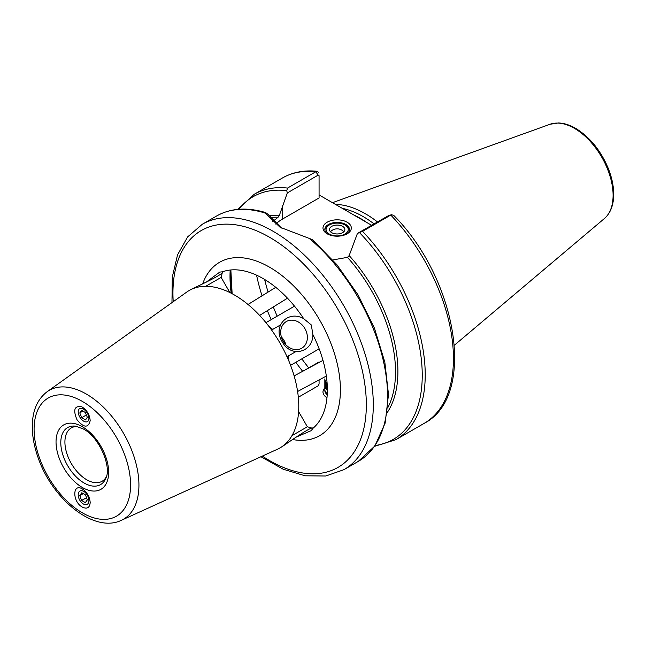 <?xml version="1.0" encoding="UTF-8"?>
<svg xmlns="http://www.w3.org/2000/svg" width="646" height="646" viewBox="0 0 646 646"><rect width="100%" height="100%" fill="white"/><g stroke="black" fill="none" stroke-linecap="round" stroke-linejoin="round"><path stroke-width="0.97" d="M303.693 318.68L311.291 324.922L312.906 334.628C312.906 352.53 290.902 358.255 282.181 341.734C272.232 325.915 288.189 309.717 303.693 318.68A90.86 52.455 60 0 0 222.515 271.805L221.126 277.4L205.719 286.291M206.131 282.221L219.769 272.087L222.515 271.805C225.22 273.363 200.906 284.733 191.321 289.271L190.304 289.892M281.131 447.218L282.181 446.644C290.902 440.62 312.914 425.254 312.906 428.371L311.291 430.599L295.69 437.35M304.92 328.604A15.399 12.573 60 0 0 286.331 321.555A15.399 12.573 60 0 0 283.142 341.177A15.399 12.573 60 0 0 301.73 348.226A15.399 12.573 60 0 0 304.92 328.604M285.928 344.867A15.399 12.573 60 0 0 284.127 340.603A15.399 12.573 60 0 0 281.341 336.921M298.613 411.623L307.367 426.772L291.96 435.662M307.367 426.772L312.906 428.371A90.86 52.455 60 0 0 312.906 334.628M82.341 507.102C71.884 501.474 72.53 482.013 82.93 489.329C87.363 492.737 89.786 497.145 90.19 502.556C89.713 507.788 87.105 509.306 82.341 507.102M82.341 407.109C87.089 410.404 89.705 414.934 90.19 420.699C88.211 428.233 83.81 427.902 76.979 419.706C72.861 409.734 74.476 405.438 81.832 406.835L82.341 407.109M327.094 383.005A12.322 7.114 0 0 1 324.833 378.903L324.833 390.467A12.322 7.114 0 0 0 327.207 394.666M326.973 397.67A14.172 8.18 180 0 1 324.833 387.939M319.076 362.479L319.076 361.921L305.34 369.859M327.829 234.175A12.322 7.114 180 0 1 324.833 229.524A12.322 7.114 180 0 1 332.44 222.951A12.322 7.114 180 0 1 345.86 224.493A12.322 7.114 180 0 1 349.47 229.524A12.322 7.114 180 0 1 346.474 234.175M327.134 233.795A14.172 8.18 0 0 0 347.168 233.795A14.172 8.18 0 0 0 347.168 222.224A14.172 8.18 0 0 0 327.134 222.224A14.172 8.18 0 0 0 327.134 233.795L327.134 233.795M319.076 194.939L371.579 225.26M319.067 175.72L319.076 197.959L282.706 218.962A49.589 28.626 0 0 0 275.697 224.049M106.364 476.756A30.798 17.781 60 0 1 102.1 481.27A30.798 17.781 60 0 1 78.36 473.017A30.798 17.781 60 0 1 64.915 442.017A30.798 17.781 60 0 1 71.294 427.918A30.798 17.781 60 0 1 77.334 426.481M268.615 326.02A33.883 19.558 60 0 1 272.669 329.436M288.068 356.116A33.883 19.558 60 0 1 289.004 361.332M121.408 520.288L277.368 449.261A90.86 52.455 -120 0 0 279.968 343.01A90.86 52.455 -120 0 0 186.654 292.129L47.158 391.686C37.452 399.147 32.494 410.533 32.3 425.827C32.211 435.953 34.149 446.572 38.098 457.675C52.286 499.237 94.082 533.588 121.408 520.288A74.363 42.935 -120 0 0 135.474 461.486A74.363 42.935 -120 0 0 86.354 394.068A74.363 42.935 -120 0 0 47.158 391.686M281.454 228.03L268.542 214.755A494.166 82.317 39.9 0 0 266.362 213.067L265.135 213.067L280.089 227.263L312.236 239.553M265.441 212.518L265.135 213.067A141.676 81.8 -120 0 0 216.571 216.014C230.565 208.174 246.853 207.011 265.441 212.518M319.076 379.961L319.076 383.999L318.203 385.791L298.331 397.266M318.938 172.95L317.396 171.327L315.765 171.771L287.543 188.067L286.735 190.643L287.308 192.936L318.203 175.098L319.076 175.882L319.076 177.109M388.722 215.506L357.44 233.424L362.543 231.365L390.765 215.07L391.557 214.738L393.721 215.368M272.798 221.449L278.055 217.282L279.387 215.296L287.308 192.936M357.44 233.424L349.163 255.582L347.467 257.358L332.827 259.926M377.401 221.893A97.788 56.46 -120 0 0 335.435 204.386M374.01 223.855A95.939 55.394 -120 0 0 342.332 208.367M85.555 494.949L87.331 499.875L85.329 502.62L81.558 500.448L79.781 495.522L81.784 492.777L85.555 494.949M83.286 493.641L79.781 495.522M86.564 497.751L81.558 500.448M83.366 503.985A7.574 4.522 61.8 0 1 82.987 503.743A7.574 4.522 61.8 0 1 78.198 494.836A7.574 4.522 61.8 0 1 83.617 491.34A7.574 4.522 61.8 0 1 88.914 500.715A7.574 4.522 61.8 0 1 83.366 503.985M82.825 411.058L79.781 412.939L81.558 410.323L85.329 412.495L87.331 417.292L85.555 419.908L81.784 417.728L79.781 412.939M86.338 414.918L81.784 417.728M83.366 409.039A7.574 4.215 58.3 0 1 88.906 418.002A7.574 4.215 58.3 0 1 84.101 421.378A7.574 4.215 58.3 0 1 78.198 411.817A7.574 4.215 58.3 0 1 83.366 409.039M349.438 230.024A12.322 7.114 0 0 0 345.86 225.494L344.996 224.994A11.087 6.403 180 0 1 344.996 234.046A11.087 6.403 180 0 1 329.315 234.046A11.087 6.403 180 0 1 329.315 224.994A11.087 6.403 180 0 1 344.996 224.994M329.315 224.994L328.443 225.494A12.322 7.114 0 0 0 324.865 230.024M343.373 231.284A7.704 4.449 180 0 1 343.85 231.712A9.206 9.206 0 0 0 330.469 231.728A7.704 4.449 180 0 1 330.93 231.284M331.705 232.665A7.704 4.449 180 0 1 329.452 229.524A7.704 4.449 180 0 1 337.155 225.074A7.704 4.449 180 0 1 344.851 229.524A7.704 4.449 180 0 1 340.103 233.626A7.704 4.449 180 0 1 331.705 232.665M327.167 384.071A12.322 7.114 180 0 1 324.833 379.905A12.322 7.114 180 0 1 324.865 379.404M324.833 379.905L324.833 380.405A12.322 7.114 0 0 0 327.199 384.596M327.256 385.646A12.322 7.114 180 0 1 324.833 381.415A12.322 7.114 180 0 1 324.865 380.914M324.833 381.415L324.833 381.915A12.322 7.114 0 0 0 327.272 386.171M327.312 387.204A12.322 7.114 180 0 1 324.833 382.925A12.322 7.114 180 0 1 324.865 382.424M324.833 382.925L324.833 383.425A12.322 7.114 0 0 0 327.328 387.713M327.344 388.739A12.322 7.114 180 0 1 324.833 384.435A12.322 7.114 180 0 1 324.865 383.926M324.841 384.685A12.322 7.114 0 0 0 324.833 384.935A12.322 7.114 0 0 0 327.352 389.247M327.352 390.249A12.322 7.114 180 0 1 324.833 385.945A12.322 7.114 180 0 1 324.865 385.436M327.264 393.705A12.322 7.114 180 0 1 324.833 389.465L324.833 385.945M292.598 439.538A100.098 57.793 -120 0 0 319.689 320.077A100.098 57.793 -120 0 0 202.683 283.804M262.349 456.1A136.75 78.957 -120 0 0 366.266 408.975A136.75 78.957 -120 0 0 269.64 237.316A136.75 78.957 -120 0 0 173.217 301.722M105.839 478.258A32.93 19.017 60 0 1 67.62 465.613A32.93 19.017 60 0 1 75.776 426.182L83.358 428.992C99.161 436.882 111.903 466.977 105.839 478.258M82.341 426.731A37.202 21.48 -120 0 0 59.561 459.144A37.202 21.48 -120 0 0 105.12 485.445A37.202 21.48 -120 0 0 82.341 426.731M82.341 401.4A68.226 39.39 60 0 1 124.121 509.08A68.226 39.39 60 0 1 40.561 460.84A68.226 39.39 60 0 1 82.341 401.4M264.642 279.468A136.75 78.957 -120 0 0 268.098 292.081M273.323 306.955A136.75 78.957 -120 0 0 277.174 316.169M301.819 358.845A136.75 78.957 -120 0 0 308.748 367.889M318.203 175.098L315.765 171.771A141.676 81.8 -120 0 0 282.431 177.989C292.703 172.151 304.355 169.93 317.396 171.327M256.583 275.18A141.676 81.8 -120 0 0 262.042 295.82M267.371 310.629A141.676 81.8 -120 0 0 271.191 319.625M295.828 362.301A141.676 81.8 -120 0 0 302.651 371.297M393.664 215.312C457.36 279.347 477.006 396.321 424.107 423.388A141.676 81.8 -120 0 0 390.765 215.07L388.335 215.586M424.107 423.388L395.877 439.684A141.676 81.8 -120 0 0 362.543 231.365M366.888 222.547A95.939 55.394 -120 0 0 360.234 218.332A95.939 55.394 -120 0 0 353.685 214.916M287.543 188.067A141.676 81.8 -120 0 0 254.201 194.293L282.431 177.989M278.055 217.282A117.039 67.572 -120 0 0 269.778 217.597M230.186 270.028A117.039 67.572 -120 0 0 231.203 293.227M286.735 190.643A140.134 80.903 -120 0 0 238.842 209.288M375.205 445.49A140.134 80.903 -120 0 0 421.854 364.958A140.134 80.903 -120 0 0 359.564 232.689M279.387 215.296A118.275 68.29 -120 0 0 268.93 215.877M230.751 269.971A118.275 68.29 -120 0 0 232.092 293.696M312.252 239.505L336.857 264.666L358.07 294.923L374.446 328.192L384.83 362.172L388.496 394.536L385.145 423.106L374.874 445.966L358.255 461.405A141.676 81.8 -120 0 0 383.676 362.261A141.676 81.8 -120 0 0 309.692 238.794M358.255 461.405L343.963 469.658A141.676 81.8 -120 0 0 365.676 356.132A141.676 81.8 -120 0 0 273.121 231.284A141.676 81.8 -120 0 0 202.287 224.267L187.671 236.864L177.553 254.823L172.28 277.094L171.965 302.611M387.301 412.431A118.275 68.29 -120 0 0 349.163 255.582M282.706 218.962L282.706 205.581M604.438 218.493A54.692 31.581 -120 0 0 609.34 173.976A54.692 31.581 -120 0 0 574.423 128.352A54.692 31.581 -120 0 0 550.037 124.266L558.322 122.966C563.926 123.128 569.699 124.92 575.643 128.352C589.741 137 600.586 150.268 608.161 168.138C611.923 177.521 613.773 186.468 613.7 194.979C613.53 205.331 610.446 213.172 604.438 218.493L454.437 345.174M387.907 407.497A117.039 67.572 -120 0 0 347.467 257.358M287.01 356.721L295.876 351.602M271.611 330.049L280.477 324.93M229.871 292.549L221.126 277.4M322.976 360.387L294.124 375.883M326.327 376.061L297.604 391.492M275.777 287.333L248.016 304.484M287.494 298.194L259.619 315.418M237.825 209.377L254.201 194.293M374.623 446.321L395.877 439.684M230.856 269.963L232.14 293.72M216.571 216.014L202.287 224.267M391.557 214.738L388.512 215.514M550.037 124.266L332.48 202.683M260.952 456.738L283.206 469.222L305.13 475.803L325.745 476.013L343.963 469.658M294.511 306.164L265.95 322.653M319.148 348.84L290.587 365.329M324.833 384.435L324.833 384.935"/></g></svg>
